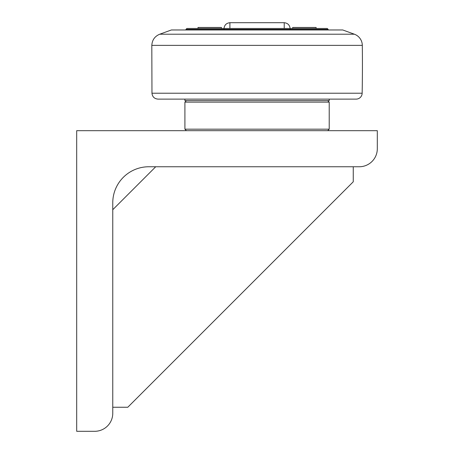 <?xml version="1.0" encoding="UTF-8"?>
<svg xmlns="http://www.w3.org/2000/svg" width="454" height="454" viewBox="0 0 454 454"><rect width="100%" height="100%" fill="white"/><g stroke="black" fill="none" stroke-linecap="round" stroke-linejoin="round"><path stroke-width="0.68" d="M316.115 28.466L316.115 27.473L292.665 27.473L292.665 28.466M221.461 28.466L221.461 27.473L198.012 27.473L198.012 28.466M185.964 29.97L185.964 29.368L328.157 29.368L328.157 29.97M328.157 29.368L327.255 28.466L186.866 28.466L185.964 29.368M329.212 99.114L329.212 100.618L184.914 100.618L184.914 99.114L356.146 99.114A6.01 6.01 0 0 0 362.156 93.218L151.965 93.218C152.374 96.804 154.383 98.773 157.981 99.114L356.146 99.114M377.308 148.713A18.035 18.035 0 0 1 359.273 166.754L148.838 166.754A36.076 36.076 0 0 0 112.762 202.83L112.762 413.265A18.035 18.035 0 0 1 94.727 431.3L76.692 431.3L76.692 130.678L377.308 130.678L377.308 148.713M155.722 166.754L112.762 209.708M112.762 407.249L127.795 407.249L353.263 181.782L353.263 166.754M186.418 100.618L184.914 102.122L329.212 102.122L329.212 129.174L184.914 129.174L186.418 130.678M354.398 34.215L159.729 34.215L171.385 29.97L342.742 29.97L354.398 34.215A12.025 12.025 0 0 1 362.309 45.36A1503.109 1503.109 0 0 1 362.156 93.218M184.914 99.114L157.981 99.114M229.9 28.466L229.9 22.7C226.302 23.109 224.333 25.112 223.992 28.71M229.9 22.7L284.227 22.7L284.227 28.466M151.965 93.218L151.818 45.36L362.309 45.36M284.227 22.7C287.819 23.109 289.788 25.112 290.129 28.71M327.709 130.678L329.212 129.174M184.914 129.174L184.914 102.122M327.709 100.618L329.212 102.122M159.729 34.215C154.786 36.292 152.147 40.009 151.818 45.36"/></g></svg>
